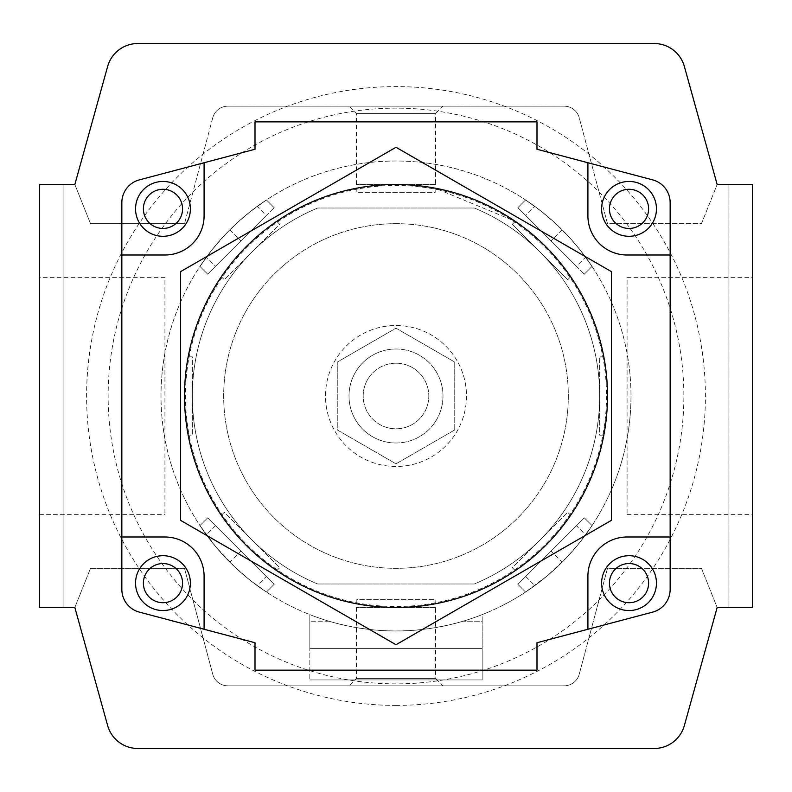 <?xml version="1.0" encoding="UTF-8"?>
<svg xmlns="http://www.w3.org/2000/svg" width="792" height="792" viewBox="0 0 792 792"><rect width="100%" height="100%" fill="white"/><g stroke="black" fill="none" stroke-linecap="round" stroke-linejoin="round"><path stroke-width="0.59" stroke-dasharray="3.96 2.97" d="M180.596 520.364L396 644.728L611.404 520.364L611.404 271.636L396 147.272L180.596 271.636L180.596 520.364M139.333 179.883A23.503 23.503 0 0 0 121.849 202.594L121.849 589.406A23.503 23.503 0 0 0 139.333 612.117L255.004 642.738L255.004 670.151L536.996 670.151L536.996 642.738L652.667 612.117A23.503 23.503 0 0 0 670.151 589.406L670.151 202.594A23.503 23.503 0 0 0 652.667 179.883L536.996 149.262L536.996 121.849L255.004 121.849L255.004 149.262L139.333 179.883M630.986 396A234.986 234.986 0 0 1 482.16 614.622L482.16 648.608L309.84 648.608L309.84 679.942L309.84 614.622A234.986 234.986 0 0 0 328.878 621.195C373.626 634.184 418.374 634.184 463.122 621.195A234.986 234.986 0 0 0 482.16 614.622L482.16 621.195L463.122 621.195L482.16 621.195L482.16 679.942L309.84 679.942L482.16 679.942L482.16 648.608L309.84 648.608L309.84 614.622A234.986 234.986 0 0 1 425.334 162.845A234.986 234.986 0 0 1 630.986 396A234.986 234.986 0 0 1 278.507 599.504A234.986 234.986 0 0 1 278.507 192.496A234.986 234.986 0 0 1 630.986 396A234.986 234.986 0 0 1 278.507 599.504A234.986 234.986 0 0 1 278.507 192.496A234.986 234.986 0 0 1 630.986 396M266.31 576.487L207.682 517.849L199.96 525.571A234.986 234.986 0 0 0 266.429 592.04L250.015 580.14L234.689 566.874L216.137 547.222L199.96 525.571L206.395 534.808A234.986 234.986 0 0 0 257.192 585.605L266.429 592.04A234.986 234.986 0 0 1 199.96 525.571L207.682 517.849L199.96 525.571L207.682 517.849L274.151 584.318L266.429 592.04L274.151 584.318L266.31 576.487L257.192 585.605M576.487 525.69L517.849 584.318L525.571 592.04A234.986 234.986 0 0 0 592.04 525.571L580.14 541.985L566.874 557.311L547.222 575.863L525.571 592.04L534.808 585.605A234.986 234.986 0 0 0 585.605 534.808L592.04 525.571A234.986 234.986 0 0 1 525.571 592.04L517.849 584.318L525.571 592.04L517.849 584.318L584.318 517.849L592.04 525.571L584.318 517.849L576.487 525.69L585.605 534.808M206.395 257.192A234.986 234.986 0 0 1 257.192 206.395L266.429 199.96A234.986 234.986 0 0 0 199.96 266.429L206.395 257.192L215.513 266.31L207.682 274.151L199.96 266.429A234.986 234.986 0 0 1 266.429 199.96L250.015 211.86L237.164 222.829L225.126 234.689L211.86 250.015L199.96 266.429L207.682 274.151L274.151 207.682L266.429 199.96L274.151 207.682L266.31 215.513L257.192 206.395M534.808 206.395A234.986 234.986 0 0 1 585.605 257.192L592.04 266.429A234.986 234.986 0 0 0 525.571 199.96L534.808 206.395L525.69 215.513L517.849 207.682L525.571 199.96A234.986 234.986 0 0 1 592.04 266.429L580.14 250.015L569.171 237.164L557.311 225.126L541.985 211.86L525.571 199.96L517.849 207.682L584.318 274.151L592.04 266.429L584.318 274.151L576.487 266.31L585.605 257.192M63.103 184.506L39.6 184.506L39.6 607.494L39.6 184.506L39.6 607.494L39.6 184.506L39.6 607.494L74.844 607.494L90.516 568.329L184.506 568.329L212.741 674.19L184.506 568.329L90.516 568.329L74.844 607.494L107.643 725.541A31.333 31.333 0 0 0 137.828 748.48L654.172 748.48A31.333 31.333 0 0 0 684.357 725.541L717.156 607.494L701.484 568.329L607.494 568.329L579.259 674.19L607.494 568.329L701.484 568.329L717.156 607.494L752.4 607.494L752.4 184.506L752.4 607.494L752.4 184.506L717.156 184.506L701.484 223.671L607.494 223.671L579.259 117.81L607.494 223.671L701.484 223.671L717.156 184.506L684.357 66.459A31.333 31.333 0 0 0 654.172 43.52L137.828 43.52A31.333 31.333 0 0 0 107.643 66.459L74.844 184.506L39.6 184.506L63.103 184.506L39.6 184.506L63.103 184.506L63.103 607.494L39.6 607.494L63.103 607.494L39.6 607.494L63.103 607.494L63.103 184.506M39.6 277.368L39.6 514.632L39.6 277.368L164.924 277.368L164.924 514.632L164.924 277.368M752.4 277.368L752.4 514.632L752.4 277.368L627.076 277.368L627.076 514.632L627.076 277.368M752.4 607.494L752.4 184.506L752.4 607.494L728.897 607.494L752.4 607.494M212.741 117.81L184.506 223.671L212.741 117.81A15.662 15.662 0 0 1 227.878 106.177L564.122 106.177L227.878 106.177A15.662 15.662 0 0 0 212.741 117.81M212.741 674.19A15.662 15.662 0 0 0 227.878 685.822L564.122 685.822L227.878 685.822A15.662 15.662 0 0 1 212.741 674.19M442.995 685.822L349.005 685.822L442.995 685.822L435.58 678.398L356.42 678.398L435.58 678.398L435.58 607.494L356.42 607.494L435.58 607.494M564.122 685.822A15.662 15.662 0 0 0 579.259 674.19A15.662 15.662 0 0 1 564.122 685.822M579.259 117.81A15.662 15.662 0 0 0 564.122 106.177A15.662 15.662 0 0 1 579.259 117.81M442.995 106.177L349.005 106.177L442.995 106.177L435.58 113.602L356.42 113.602L435.58 113.602L435.58 184.506L356.42 184.506L435.58 184.506M184.506 223.671L90.516 223.671L184.506 223.671M90.516 223.671L74.844 184.506L90.516 223.671M74.844 607.494L107.643 725.541A31.333 31.333 0 0 0 137.828 748.48L654.172 748.48A31.333 31.333 0 0 0 684.357 725.541L717.156 607.494M717.156 184.506L684.357 66.459A31.333 31.333 0 0 0 654.172 43.52L137.828 43.52A31.333 31.333 0 0 0 107.643 66.459L74.844 184.506M396 705.405A309.405 309.405 0 0 0 663.953 241.303A309.405 309.405 0 0 0 128.047 241.303A309.405 309.405 0 0 0 396 705.405M728.897 184.506L752.4 184.506L728.897 184.506L752.4 184.506L728.897 184.506L728.897 607.494L728.897 184.506M137.828 43.52A31.333 31.333 0 0 0 107.643 66.459M684.357 66.459A31.333 31.333 0 0 0 654.172 43.52M654.172 748.48A31.333 31.333 0 0 0 684.357 725.541M107.643 725.541A31.333 31.333 0 0 0 137.828 748.48M396 683.862A287.862 287.862 0 0 1 108.138 396A287.862 287.862 0 0 1 396 108.138A287.862 287.862 0 0 1 683.862 396A287.862 287.862 0 0 1 396 683.862M466.498 396A70.498 70.498 0 0 1 396 466.498A70.498 70.498 0 0 1 325.502 396A70.498 70.498 0 0 1 396 325.502A70.498 70.498 0 0 1 466.498 396M396 325.502A70.498 70.498 0 0 1 457.053 431.244A70.498 70.498 0 0 1 334.947 431.244A70.498 70.498 0 0 1 396 325.502M454.747 429.917L454.747 362.083L396 328.165L337.253 362.083L337.253 429.917L396 463.835L454.747 429.917L454.747 362.083L396 328.165L337.253 362.083L337.253 429.917L396 463.835L454.747 429.917M396 442.995A46.995 46.995 0 0 0 442.995 396A46.995 46.995 0 0 0 396 349.005A46.995 46.995 0 0 0 349.005 396A46.995 46.995 0 0 0 396 442.995M396 363.191A32.809 32.809 0 0 1 424.413 412.404A32.809 32.809 0 0 1 367.587 412.404A32.809 32.809 0 0 1 396 363.191A32.809 32.809 0 0 1 424.413 412.404A32.809 32.809 0 0 1 367.587 412.404A32.809 32.809 0 0 1 396 363.191M396 349.005A46.995 46.995 0 0 1 436.699 419.503A46.995 46.995 0 0 1 355.301 419.503A46.995 46.995 0 0 1 396 349.005M328.878 621.195L309.84 621.195L328.878 621.195M525.69 576.487L534.808 585.605M551.083 551.083L584.318 517.849L517.849 584.318L551.083 551.083L562.162 562.162M584.318 517.849L592.04 525.571L584.318 517.849M266.31 215.513L215.513 266.31M240.916 240.916L274.151 207.682L207.682 274.151L199.96 266.429L207.682 274.151L240.916 240.916L229.838 229.838M274.151 207.682L266.429 199.96L274.151 207.682M215.513 525.69L206.395 534.808M240.916 551.083L274.151 584.318L207.682 517.849L240.916 551.083L229.838 562.162M274.151 584.318L266.429 592.04L274.151 584.318M576.487 266.31L525.69 215.513M551.083 240.916L584.318 274.151L517.849 207.682L525.571 199.96L517.849 207.682L551.083 240.916L562.162 229.838M584.318 274.151L592.04 266.429L584.318 274.151M670.151 536.996L627.076 536.996A39.164 39.164 0 0 0 587.912 576.16L587.912 629.264M204.089 629.264L204.089 576.16A39.164 39.164 0 0 0 164.924 536.996L121.849 536.996M587.912 162.736L587.912 215.84A39.164 39.164 0 0 0 627.076 255.004L670.151 255.004M121.849 255.004L164.924 255.004A39.164 39.164 0 0 0 204.089 215.84L204.089 162.736M317.671 583.991L474.329 583.991A203.653 203.653 0 0 0 474.329 208.009L317.671 208.009A203.653 203.653 0 0 0 317.671 583.991A203.653 203.653 0 0 1 317.671 208.009L474.329 208.009A203.653 203.653 0 0 1 474.329 583.991L317.671 583.991M221.344 515.265L224.294 512.315L279.685 567.706L276.735 570.656A211.494 211.494 0 0 1 221.344 515.265L224.294 512.315L279.685 567.706L276.735 570.656A211.494 211.494 0 0 0 356.836 603.831L356.836 599.653L435.164 599.653L435.164 603.831A211.494 211.494 0 0 1 356.836 603.831L356.836 599.653L435.164 599.653L435.164 603.831A211.494 211.494 0 0 0 515.265 570.656L512.315 567.706L567.706 512.315L570.656 515.265A211.494 211.494 0 0 1 515.265 570.656L512.315 567.706L567.706 512.315L570.656 515.265A211.494 211.494 0 0 0 603.831 435.164L599.653 435.164L599.653 356.836L603.831 356.836A211.494 211.494 0 0 1 603.831 435.164L599.653 435.164L599.653 356.836L603.831 356.836A211.494 211.494 0 0 0 570.656 276.735L567.706 279.685L512.315 224.294L515.265 221.344L435.164 188.169L435.164 192.347L356.836 192.347L356.836 188.169A211.494 211.494 0 0 1 435.164 188.169L435.164 192.347L356.836 192.347L356.836 188.169A211.494 211.494 0 0 0 276.735 221.344L279.685 224.294L224.294 279.685L221.344 276.735A211.494 211.494 0 0 1 276.735 221.344L279.685 224.294L224.294 279.685L221.344 276.735A211.494 211.494 0 0 0 188.169 356.836L192.347 356.836L192.347 435.164L188.169 435.164A211.494 211.494 0 0 1 188.169 356.836L192.347 356.836L192.347 435.164L188.169 435.164A211.494 211.494 0 0 0 221.344 515.265M515.265 221.344A211.494 211.494 0 0 0 435.164 188.169L515.265 221.344A211.494 211.494 0 0 1 570.656 276.735L567.706 279.685L512.315 224.294L515.265 221.344M396 223.671A172.329 172.329 0 0 1 545.242 482.16A172.329 172.329 0 0 1 246.757 482.16A172.329 172.329 0 0 1 396 223.671A172.329 172.329 0 0 1 545.242 482.16A172.329 172.329 0 0 1 246.757 482.16A172.329 172.329 0 0 1 396 223.671M606.514 396A210.514 210.514 0 0 1 290.743 578.318A210.514 210.514 0 0 1 290.743 213.682A210.514 210.514 0 0 1 606.514 396M627.076 514.632L752.4 514.632M39.6 514.632L164.924 514.632M356.42 607.494L356.42 678.398L349.005 685.822M356.42 184.506L356.42 113.602L349.005 106.177"/><path stroke-width="1.19" d="M121.849 255.004L121.849 589.406A23.503 23.503 0 0 0 139.333 612.117L255.004 642.738L255.004 670.151L536.996 670.151L536.996 642.738L652.667 612.117A23.503 23.503 0 0 0 670.151 589.406L670.151 202.594A23.503 23.503 0 0 0 652.667 179.883L536.996 149.262L536.996 121.849L255.004 121.849L255.004 149.262L139.333 179.883A23.503 23.503 0 0 0 121.849 202.594L121.849 255.004L164.924 255.004A39.164 39.164 0 0 0 204.089 215.84L204.089 162.736M204.089 629.264L204.089 576.16A39.164 39.164 0 0 0 164.924 536.996L121.849 536.996M670.151 536.996L627.076 536.996A39.164 39.164 0 0 0 587.912 576.16L587.912 629.264M587.912 162.736L587.912 215.84A39.164 39.164 0 0 0 627.076 255.004L670.151 255.004M752.4 184.506L717.156 184.506L684.357 66.459A31.333 31.333 0 0 0 654.172 43.52L137.828 43.52A31.333 31.333 0 0 0 107.643 66.459L74.844 184.506L39.6 184.506L39.6 607.494L74.844 607.494L107.643 725.541A31.333 31.333 0 0 0 137.828 748.48L654.172 748.48A31.333 31.333 0 0 0 684.357 725.541L717.156 607.494L752.4 607.494L752.4 184.506M74.844 607.494L107.643 725.541M137.828 748.48L654.172 748.48M684.357 725.541L717.156 607.494M717.156 184.506L684.357 66.459M654.172 43.52L137.828 43.52M107.643 66.459L74.844 184.506M629.026 555.707A27.413 27.413 0 0 1 652.776 596.831A27.413 27.413 0 0 1 605.286 596.831A27.413 27.413 0 0 1 629.026 555.707A27.413 27.413 0 0 1 652.776 596.831A27.413 27.413 0 0 1 605.286 596.831A27.413 27.413 0 0 1 629.026 555.707M162.974 555.707A27.413 27.413 0 0 1 186.714 596.831A27.413 27.413 0 0 1 139.224 596.831A27.413 27.413 0 0 1 162.974 555.707A27.413 27.413 0 0 1 186.714 596.831A27.413 27.413 0 0 1 139.224 596.831A27.413 27.413 0 0 1 162.974 555.707M629.026 181.457A27.413 27.413 0 0 1 652.776 222.582A27.413 27.413 0 0 1 605.286 222.582A27.413 27.413 0 0 1 629.026 181.457A27.413 27.413 0 0 1 652.776 222.582A27.413 27.413 0 0 1 605.286 222.582A27.413 27.413 0 0 1 629.026 181.457M162.974 181.457A27.413 27.413 0 0 1 186.714 222.582A27.413 27.413 0 0 1 139.224 222.582A27.413 27.413 0 0 1 162.974 181.457A27.413 27.413 0 0 1 186.714 222.582A27.413 27.413 0 0 1 139.224 222.582A27.413 27.413 0 0 1 162.974 181.457M180.596 271.636L180.596 520.364L396 644.728L611.404 520.364L611.404 271.636L396 147.272L180.596 271.636M396 184.506A211.494 211.494 0 0 1 579.16 501.742A211.494 211.494 0 0 1 212.84 501.742A211.494 211.494 0 0 1 396 184.506M629.026 563.548A19.582 19.582 0 0 1 645.985 592.921A19.582 19.582 0 0 1 612.067 592.921A19.582 19.582 0 0 1 629.026 563.548M162.974 563.548A19.582 19.582 0 0 1 179.933 592.921A19.582 19.582 0 0 1 146.015 592.921A19.582 19.582 0 0 1 162.974 563.548M162.974 189.288A19.582 19.582 0 0 1 179.933 218.661A19.582 19.582 0 0 1 146.015 218.661A19.582 19.582 0 0 1 162.974 189.288M629.026 189.288A19.582 19.582 0 0 1 645.985 218.661A19.582 19.582 0 0 1 612.067 218.661A19.582 19.582 0 0 1 629.026 189.288"/></g></svg>
